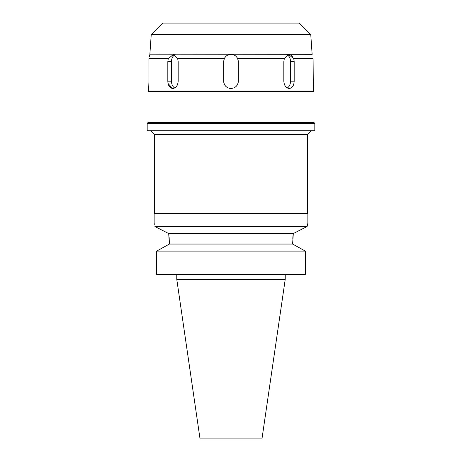 <?xml version="1.0" encoding="UTF-8"?>
<svg xmlns="http://www.w3.org/2000/svg" width="462" height="462" viewBox="0 0 462 462"><rect width="100%" height="100%" fill="white"/><g stroke="black" fill="none" stroke-linecap="round" stroke-linejoin="round"><path stroke-width="0.69" d="M285.233 279.314L176.767 279.314L200.04 438.9L261.96 438.9L285.233 279.314L285.233 274.434M169.167 237.537L169.392 244.052L156.687 251.091L156.687 274.434L305.313 274.434L305.313 251.091L292.608 244.052L293.301 233.57L168.699 233.57L168.867 234.794M156.687 274.434L156.687 251.091L158.316 250.185M167.671 244.999L169.392 244.052L292.608 244.052M292.775 238.328L293.006 235.834M293.018 235.707L293.272 233.755M294.329 244.999L303.684 250.185M169.392 244.052L168.699 233.57L154.949 226.536M305.313 251.091L156.687 251.091M154.92 226.524C153.892 222.095 153.892 222.095 154.92 226.524L307.08 226.524L307.559 224.434M154.239 223.591L154.4 224.266M296.512 231.918L300.814 229.718M304.267 227.957L307.051 226.542M154.135 223.192L154.135 213.432L307.865 213.432L307.865 223.192L307.08 226.524L293.301 233.57M307.623 213.432L307.623 134.373L154.377 134.373L150.722 130.711M147.182 130.711L314.818 130.711L314.818 123.389L147.182 123.389L147.182 130.711M147.182 123.389L148.036 122.534L313.964 122.534L314.818 123.389M313.964 122.534L313.964 91.667L148.036 91.667L148.036 122.534M148.036 91.667L148.643 91.06L313.357 91.06L313.964 91.667M168.237 58.68L167.822 61.654L167.822 81.173C168.047 85.62 169.698 88.057 172.765 88.496C175.987 88.063 177.789 85.626 178.176 81.173L178.176 61.654L177.703 58.726L173.597 54.331L168.214 58.726L148.92 58.726C150.127 52.968 150.127 52.968 148.92 58.726L148.972 81.173L148.972 61.654M148.683 88.069L148.972 81.173M172.522 88.49L168.064 83.489M223.926 83.068A7.323 7.323 0 0 1 223.677 81.173C224.11 85.62 226.553 88.057 231 88.496C235.441 88.063 237.884 85.626 238.323 81.173L238.323 61.654L237.711 58.726C236.325 55.925 234.09 54.458 231 54.331C227.893 54.47 225.658 55.931 224.289 58.726L223.677 61.654L223.677 81.173L223.677 61.654A7.323 7.323 0 0 1 223.741 60.73M224.289 58.726L177.703 58.726M174.723 87.971A7.323 5.174 90 0 1 171.471 81.173L171.471 61.654A7.323 5.174 90 0 1 175.104 54.666M151.241 34.535L310.759 34.535L299.324 23.1L162.676 23.1L151.241 34.535L149.867 54.169L312.179 54.331M149.752 54.735L149.694 55.024M149.601 55.515L149.336 56.855M313.357 91.06L313.08 58.726C311.873 52.968 311.873 52.968 313.08 58.726L293.786 58.726L288.404 54.331L284.297 58.726L237.711 58.726M288.762 54.354L290.038 54.689M291.366 55.509L292.665 56.866M294.144 60.73L294.178 81.422M313.034 60.643L313.051 59.679M313.357 88.496L313.184 86.209M313.115 84.887L313.069 83.778M284.297 58.726L283.824 61.654L283.824 81.173C284.211 85.62 286.013 88.057 289.235 88.496C292.302 88.063 293.947 85.62 294.178 81.173L294.178 61.654L293.786 58.726M231 88.496A7.323 7.323 0 0 1 229.106 88.248M227.339 87.514A7.323 7.323 0 0 1 224.659 84.835M238.259 60.707A7.323 7.323 0 0 1 238.323 61.654L238.323 81.173A7.323 7.323 0 0 1 238.069 83.068M237.335 84.841A7.323 7.323 0 0 1 234.661 87.514M232.53 54.493A7.323 7.323 0 0 1 233.079 54.637M234.996 55.521A7.323 7.323 0 0 1 236.584 56.924M237.751 58.824A7.323 7.323 0 0 1 238.063 59.731M223.943 59.708A7.323 7.323 0 0 1 226.992 55.532M286.896 54.666A7.323 5.174 -90 0 1 290.529 61.654L290.529 81.173A7.323 5.174 -90 0 1 287.277 87.971M171.471 61.654L167.822 61.654M167.822 81.173L171.471 81.173M294.178 61.654L290.529 61.654M290.529 81.173L294.178 81.173M176.767 279.314L176.767 274.434M154.377 213.432L154.377 134.373M307.623 134.373L311.278 130.711M148.643 91.06L148.643 88.496M310.759 34.535L312.133 54.169"/></g></svg>
